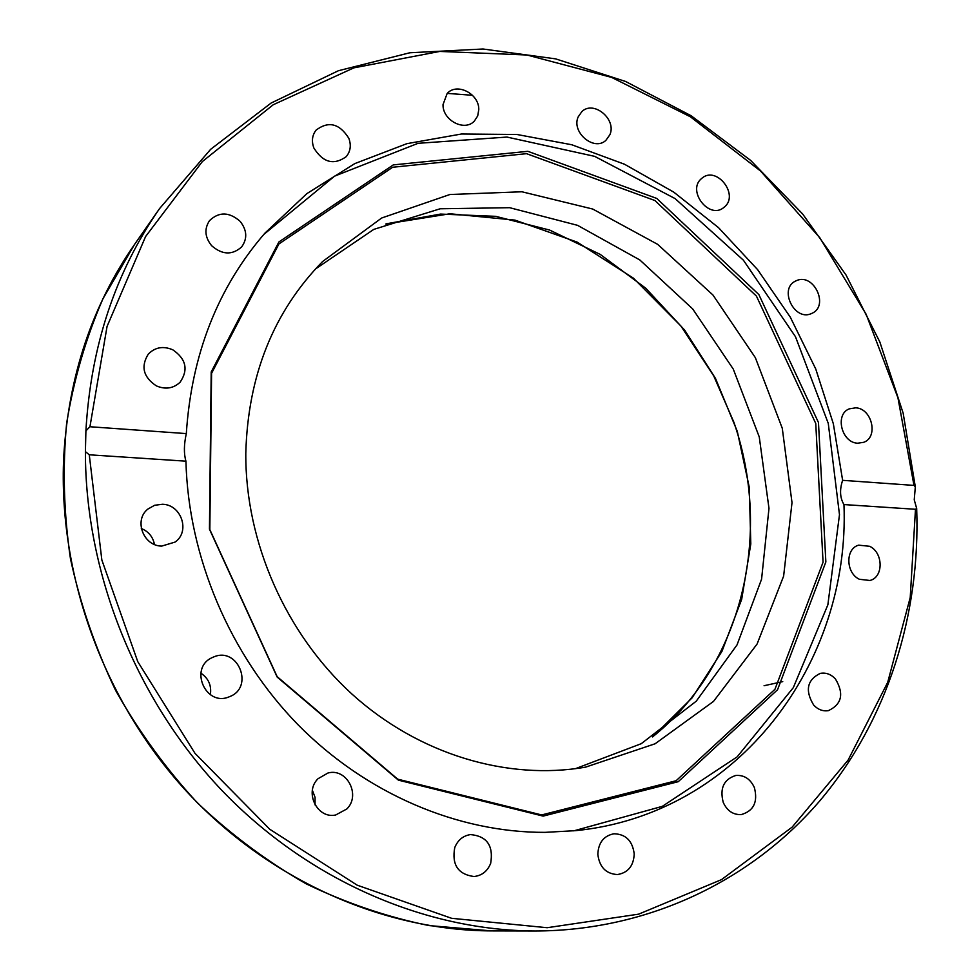 <?xml version="1.0" encoding="UTF-8"?>
<svg xmlns="http://www.w3.org/2000/svg" width="980" height="980" viewBox="0 0 980 980"><rect width="100%" height="100%" fill="white"/><g stroke="black" fill="none" stroke-linecap="round" stroke-linejoin="round"><path stroke-width="1.47" d="M154.46 544.451C152.929 536.844 148.544 531.515 141.304 528.477M210.357 694.747C211.692 685.522 208.52 678.332 200.839 673.138M315.058 804.911L315.058 797.328L312.387 790.297M578.176 116.902L581.875 111.585C593.635 99.972 616.861 119.254 609.879 134.738L605.836 140.422C593.978 151.557 571.144 132.227 578.176 116.902M701.031 178.985L702.525 177.735C716.944 166.318 738.7 194.212 725.016 206.498L723.154 208.017C708.663 219.018 687.311 191.051 701.031 178.985M797.108 280.354C813.951 273.506 828.933 305.356 812.494 313.098L810.852 313.821C794.253 320.827 778.965 289.37 795.037 281.309L797.108 280.354M855.699 407.827C872.029 408.366 878.717 437.202 863.649 442.323L857.721 443.205C841.502 442.813 834.58 414.221 849.354 408.832L855.699 407.827M869.615 546.289C883.421 552.622 883.691 577.318 869.909 580.479L859.411 579.278C845.691 573.055 845.226 548.604 858.688 545.162L869.615 546.289M835.401 678.92C844.221 693.681 841.894 704.265 828.406 710.635C822.906 711.48 817.982 709.618 813.657 705.049C804.886 690.508 807.067 679.948 820.199 673.395C825.87 672.366 830.942 674.203 835.401 678.92M754.355 787.504C758.079 801.934 753.718 810.962 741.26 814.588C733.163 814.907 727.16 810.864 723.264 802.473C719.577 788.312 723.755 779.308 735.821 775.462C744.139 774.886 750.312 778.892 754.355 787.504M634.219 853.923C633.631 865.916 628.021 872.8 617.412 874.552C605.946 873.842 599.417 867.08 597.825 854.266C598.413 842.616 603.79 835.781 613.958 833.772C625.742 834.09 632.492 840.803 634.219 853.923M490.674 863.331C487.477 871.245 481.915 875.642 473.989 876.524C458.04 874.368 451.633 864.715 454.757 847.565C457.819 840.068 463.062 835.744 470.486 834.58C486.913 836.111 493.638 845.691 490.674 863.331M346.81 808.978L335.65 815.005C317.128 819.109 304.008 791.987 318.096 778.671L327.945 773.024C346.736 767.659 361.142 795.123 346.81 808.978M229.394 696.719C205.8 707.389 188.515 667.919 212.231 657.592L213.763 656.918C238.201 646.286 254.543 687.592 229.467 696.694L229.394 696.719M161.725 546.093C143.276 546.056 133.611 520.111 147.882 509.073L154.632 505.276L162.398 504.259C181.398 504.48 190.512 531.638 175.04 542.087L161.725 546.093M156.347 385.875C143.313 377.153 140.618 366.581 148.262 354.16C155.073 347.214 163.256 345.756 172.799 349.811C186.127 358.974 188.552 369.791 180.087 382.249C173.338 388.509 165.424 389.721 156.347 385.875M211.607 245.674C204.82 237.172 204.134 228.83 209.536 220.61C219.006 211.594 229.185 211.827 240.088 221.296C247.046 230.104 247.56 238.642 241.644 246.923C232.211 255.327 222.203 254.91 211.607 245.674M313.87 148.005C311.395 141.243 312.142 135.289 316.075 130.132C328.533 120.736 339.448 123.456 348.831 138.29C351.379 145.31 350.509 151.422 346.234 156.641C333.825 165.51 323.033 162.631 313.87 148.005M443.021 104.603L447.125 93.553C456.778 82.222 479.257 93.737 478.779 109.625L477.701 115.946L474.345 121.091C464.594 131.896 442.519 120.356 443.021 104.603M315.462 268.986L373.797 229.381L440.155 208.777L509.625 207.686L577.575 225.339L639.805 259.945L692.689 308.933L733.285 369.117L759.255 436.921L768.982 508.351L761.583 579.155L737.021 644.926L696.241 701.19L641.263 743.685L575.346 768.7M245.796 453.189C247.916 375.56 273.518 311.677 322.579 261.538L381.673 218.001L449.881 194.518L521.911 191.774L592.704 209.034L657.702 244.375L712.987 295.054L755.347 357.651L782.273 428.272L792.012 502.63L783.62 576.142L757.099 644.007L713.501 701.411L655.106 743.771L585.538 767.144C507.297 780.692 418.779 754.502 352.028 694.134C285.535 633.533 245.221 541.781 245.796 453.189M843.964 504.565C839.933 497.889 839.48 489.816 842.629 480.323L913.985 485.406L915.32 486.876L914.242 499.825L916.68 508.485L915.479 509.282L843.964 504.565C850.37 662.296 739.202 814.356 575.726 830.648L544.966 832.363C458.077 832.645 366.398 794.094 297.932 724.649C229.822 654.885 188.356 556.934 185.931 461.176L89.266 454.793L85.395 451.633L85.909 430.845L89.94 426.741L186.31 433.601C183.897 444.528 183.775 453.716 185.931 461.176M263.669 234.575L334.596 176.131L418.068 143.313L506.979 137.065L594.627 156.347L675.098 198.597L743.404 260.19L795.503 336.765L828.272 423.397L839.48 514.684L827.867 604.819L793.322 687.642L737.156 756.854L662.345 806.344L573.778 830.856M186.31 433.601C191.553 354.454 217.768 287.618 264.955 233.105L306.899 193.599L354.772 163.611L406.884 143.668L461.507 134.003L516.999 134.493L571.806 144.758L624.505 164.236L673.787 192.154L718.499 227.63L757.626 269.659L790.284 317.152L815.728 368.933L833.343 423.752L842.629 480.323M543.128 816.107L398.407 780.154L277.156 677.058L209.451 529.139L211.202 371.959L278.92 241.95L393.286 164.897L527.865 151.324L656.796 198.45L758.851 294.551L818.471 422.552L825.858 561.957L777.557 689.724L678.258 781.685L543.128 816.107M541.658 814.944L397.709 779.161L277.156 676.653L209.83 529.58L211.582 373.294L278.908 243.959L392.662 167.249L526.566 153.676L654.873 200.508L756.438 296.107L815.752 423.47L823.065 562.189L774.947 689.295L676.102 780.742L541.658 814.944M653.011 736.629L692.125 697.809L721.954 651.357L741.676 599.344L750.803 543.937L749.259 487.256L737.303 431.408L715.473 378.378L684.604 330.064L645.747 288.206L600.226 254.408L549.621 230.055L495.721 216.335L440.547 214.081L386.316 223.808M472.495 95.293L447.284 93.382M89.94 426.741L107.065 326.426L145.603 236.523L202.333 161.578L273.224 104.75L353.866 67.853L439.836 51.425L526.995 55.015L611.594 77.383L690.386 116.779L760.566 171.035L819.795 237.724L866.124 314.237L897.937 397.782L913.985 485.406M915.32 486.876L903.168 413.205L879.856 342.02L846.058 275.049L802.632 213.971L750.594 160.365L691.108 115.726L625.595 81.475L555.611 58.861L483.005 49L409.836 52.773L338.382 70.732L271.129 103.035L210.675 149.291L159.618 208.52C115.371 272.171 90.797 346.271 85.909 430.845M134.542 244.449L102.998 298.68C85.922 337.916 73.806 379.456 66.628 423.311C62.475 467.999 63.749 513.177 70.474 558.833C80.311 604.219 95.354 648.05 115.591 690.361C138.609 731.227 165.865 768.724 197.36 802.828C230.888 834.543 267.136 861.543 306.115 883.801C346.136 903.107 387.112 917.035 429.032 925.586L491.544 930.902C382.837 930.522 268.14 880.028 185.502 790.248C103.28 700.161 58.041 574.917 63.737 456.582C68.551 376.161 92.157 305.442 134.542 244.449L159.618 208.52M85.395 451.633C85.334 573.484 135.951 700.026 221.897 790.419C308.271 880.481 425.124 930.608 535.362 931L491.544 930.902M915.479 509.282L910.224 597.494L887.721 682.301L848.104 760.1L792.159 827.12L721.488 879.636L638.642 914.156L547.159 927.717L451.584 918.297L357.21 885.185L269.794 829.288L194.983 753.314L137.763 661.647L101.847 559.984L89.266 454.793M652.509 736.948C742.423 665.273 772.693 534.639 733.934 422.368L713.734 375.928L680.88 325.973L633.362 278.124L577.134 242.109L514.941 220.108L449.967 213.763L385.765 224.04M764.082 685.718L782.738 681.627M916.68 508.485C920.539 614.497 887.598 720.447 819.99 800.636C751.93 880.089 649.091 930.694 535.362 931"/></g></svg>
